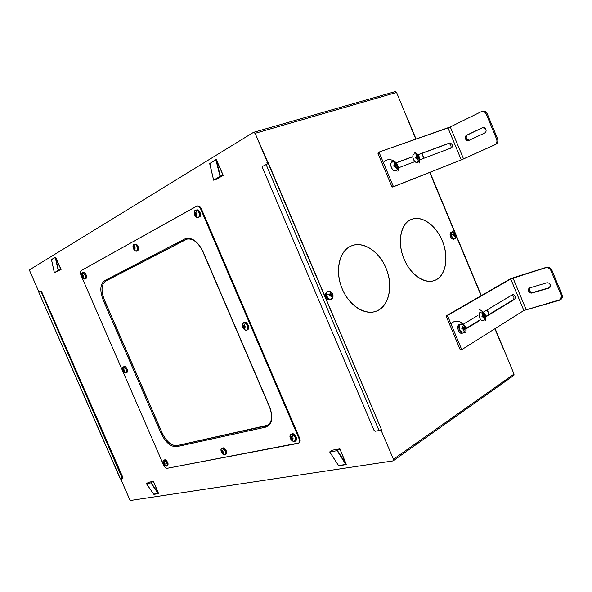 <?xml version="1.0" encoding="UTF-8"?>
<svg xmlns="http://www.w3.org/2000/svg" width="592" height="592" viewBox="0 0 592 592"><rect width="100%" height="100%" fill="white"/><g stroke="black" fill="none" stroke-linecap="round" stroke-linejoin="round"><path stroke-width="0.89" d="M130.721 500.432L392.903 460.939L393.421 459.266L514.048 374.077L513.923 375.35L514.048 374.077L393.421 459.266L381.44 431.028L381.433 429.474L268.206 162.622L267.429 162.326L255.115 133.318L253.465 132.379L255.115 133.318L396.573 92.441L255.115 133.318L267.991 162.696L266.925 162.615L267.429 162.326L266.925 162.615L267.984 163.577L267.488 162.978L268.206 162.622L267.702 162.911L268.206 162.622L268.531 163.392L262.7 166.33L268.243 163.488L381.751 430.229L380.989 430.458L380.871 431.139L380.412 430.058L380.871 431.139L381.559 430.354L380.871 431.139L381.44 431.028L393.421 459.266L392.903 460.939L130.721 500.432L129.678 499.463L130.721 500.432M39.057 291.523L38.643 291.294L39.057 291.523M120.99 479.601L129.678 499.463L120.99 479.601M29.792 271.04L38.643 291.294L29.792 271.04L29.807 269.663L29.792 271.04M395.079 91.642L396.573 92.441L415.828 139.187L396.573 92.441L395.079 91.642M503.851 349.635L514.048 374.077L503.851 349.635M503.311 349.48L503.037 348.829L503.311 349.48M503.222 348.703L494.905 328.76L503.222 348.703M459.984 349.169L460.754 349.739L459.984 349.169L461.397 348.806L462.271 349.332L523.853 310.511L560.52 299.582L561.172 295.26L562.037 294.705L551.914 270.218C550.664 267.806 548.873 266.829 546.549 267.281L510.755 278.973L447.989 315.247L447.818 316.409L461.397 348.806L459.984 349.169L446.427 316.816L459.984 349.169M446.597 315.662L446.427 316.816L447.818 316.409L446.427 316.816L446.597 315.662L481.126 295.719L446.597 315.662M429.703 172.457L454.93 232.93L429.703 172.457L392.711 187.087L429.703 172.457M456.106 235.757L481.126 295.719L456.106 235.757M391.786 186.45L392.711 187.087L461.279 159.892L495.733 144.411L459.969 160.491L495.733 144.411C497.761 143.205 498.36 141.296 497.539 138.691L487.268 113.849C486.062 111.496 484.367 110.667 482.199 111.363L482.746 111.17C484.73 110.859 486.239 111.747 487.268 113.849L486.306 114.189L496.584 139.053L497.539 138.691C498.36 141.296 497.761 143.205 495.733 144.411L494.779 144.788C496.806 143.575 497.406 141.666 496.584 139.053C497.406 141.666 496.806 143.575 494.779 144.788L463.558 158.922L450.275 126.94L379.539 151.892L379.324 152.965L393.103 185.844L394.035 186.487L392.711 187.087L391.786 186.45L393.103 185.844L391.786 186.45L378.022 153.617L391.786 186.45M378.236 152.551L378.022 153.617L379.324 152.965L378.022 153.617L378.192 152.566L379.45 151.937M342.309 289.029C349.717 306.752 366.811 316.557 378.184 310.304C389.669 304.318 393.036 284.611 385.917 267.924C378.961 251.163 362.889 240.752 351.056 246.043C339.12 251.067 334.732 271.38 342.309 289.029C334.465 271.269 339.164 250.386 351.441 245.88C363.155 240.737 379.191 251.319 385.917 267.924C393.784 285.766 389.033 307.307 375.691 311.37C364.494 315.514 349.021 305.442 342.309 289.029M404.099 259.126C410.966 275.687 426.233 285.203 436.171 279.735C446.213 274.503 448.84 256.336 442.217 240.685C435.734 224.967 421.304 214.948 410.974 219.58C400.532 223.961 397.084 242.639 404.099 259.126C396.862 242.55 400.555 223.384 411.27 219.454C421.504 214.911 435.934 225.093 442.217 240.685C449.454 257.283 445.783 276.96 434.254 280.564C424.42 284.338 410.397 274.614 404.099 259.126C410.966 275.694 426.225 285.211 436.163 279.742C446.213 274.51 448.832 256.336 442.209 240.685L442.209 240.685C435.934 225.108 421.519 214.926 411.277 219.447M332.119 298.76L329.182 299.818C326.806 299.108 325.57 297.251 325.489 294.246L326.362 293.928C327.073 298.59 328.989 300.196 332.119 298.76L333 296.548C332.904 293.528 331.661 291.671 329.27 290.983C327.62 290.931 326.651 291.908 326.362 293.928L325.489 294.246C325.948 298.405 327.694 300.151 330.713 299.5M455.433 238.524L453.376 239.301C451.4 238.761 450.29 237.118 450.061 234.351L450.941 234.018C451.585 237.873 453.08 239.375 455.433 238.524L456.151 236.563C455.921 233.796 454.811 232.145 452.821 231.62L450.941 234.018L450.061 234.351C450.63 238.058 452.088 239.597 454.427 238.976M267.421 163.792L266.925 162.615L267.421 163.792M379.028 430.525L381.181 429.644L379.028 430.525L266.082 164.428L379.028 430.525L375.187 431.242L379.028 430.525M380.945 429.785L381.174 430.332L380.945 429.785M121.419 479.054L121.279 479.542L121.419 479.054M121.005 478.921L121.279 479.542L121.005 478.921M120.435 478.876L122.492 478.625L122.958 477.663L41.581 291.523L40.989 291.012L41.581 291.523L41.085 291.708L122.426 478.654L120.339 478.98L38.813 292.226M40.471 291.205L38.783 292.159L120.494 479.017L38.783 292.159L40.471 291.205L41.085 291.708L40.471 291.205M61.065 269.434L54.375 272.683L61.08 269.419L55.537 257.335L61.057 269.419L54.36 272.705L51.489 259.747L55.256 257.446L60.991 269.441L58.497 270.329L55.515 257.372L58.245 270.433L55.256 257.446L58.245 270.433L54.375 272.683L51.511 259.718L54.36 272.705M209.694 163.681L213.631 180.123L209.679 163.607L215.888 159.833L220.054 176.394L215.888 159.833L220.379 176.253L216.243 159.692L223.162 175.358L220.054 176.394L213.594 180.168L216.761 179.117L223.199 175.387L216.45 179.258L213.631 180.123L220.054 176.394L223.236 175.343L216.25 159.692L223.184 175.35M146.402 483.649L150.871 482.88L153.476 481.407L148.725 482.28L146.69 483.442L148.969 482.177L153.446 481.4L150.871 482.88L146.372 483.642L153.75 494.246L146.402 483.649L153.787 494.253L158.175 493.573L154.068 494.031M339.889 448.936L346.216 464.372L337.433 450.542L345.876 464.528L337.107 450.675L345.876 464.528L338.639 465.645L329.729 451.948L337.107 450.675L339.934 448.891L332.482 450.157L339.867 448.869L337.107 450.675L329.729 451.948L332.482 450.157L329.67 451.933L338.587 465.564M488.955 314.5L487.061 309.949L488.955 314.5L484.959 316.927L513.338 299.693L488.955 314.5M423.798 158.293L421.77 153.439L448.44 143.582C450.675 144.108 451.467 145.625 450.83 148.126C451.467 145.625 450.675 144.115 448.44 143.582L421.77 153.439L423.798 158.293M380.989 430.458L381.751 430.229L380.989 430.458M462.034 349.391L460.857 349.687M509.386 279.402L513.915 277.507L546.549 267.281L513.915 277.507L509.386 279.402L481.126 295.719L509.386 279.402M481.118 111.747L450.275 126.94L481.118 111.747C483.324 110.963 485.048 111.777 486.306 114.189C485.27 112.08 483.76 111.192 481.777 111.511L481.118 111.747M375.691 311.37L375.683 311.377C389.025 307.307 393.776 285.766 385.91 267.932L385.91 267.932C379.191 251.334 363.177 240.752 351.463 245.872M434.254 280.564L434.247 280.571C445.783 276.96 449.446 257.283 442.209 240.685M325.489 294.246L326.347 292.071L329.27 290.983M450.061 234.351L450.771 232.404L452.821 231.62M374.077 430.443L262.478 167.64L262.7 166.33L262.478 167.64L374.077 430.443L375.187 431.242L374.077 430.443M122.929 478.388L122.958 477.663L122.522 478.602M298.79 442.949C300.233 442.194 300.507 440.603 299.626 438.184L201.487 209.028C200.266 206.578 198.831 205.579 197.166 206.038L197.462 205.935C199.045 205.735 200.392 206.771 201.487 209.028L299.626 438.184C300.388 440.159 300.299 441.632 299.367 442.609L298.79 442.949M150.871 482.88L158.175 493.573L150.871 482.88M153.454 481.429L158.449 493.454L153.395 481.466L158.449 493.454L151.115 482.776L158.175 493.573M395.441 163.163L411.758 157.132L395.441 163.163M417.242 155.111L421.77 153.439L417.242 155.111M512.198 294.868C514.063 296.326 514.448 297.931 513.338 299.693C514.448 297.931 514.063 296.326 512.198 294.868M479.712 320.109L465.046 329.019L479.712 320.109M461.397 348.806L447.818 316.409L447.989 315.247L510.755 278.973L523.853 310.511L462.271 349.332L461.397 348.806M484.145 317.882L483.627 317.786L484.145 317.882L483.99 316.55L484.145 317.882L483.649 318.111L483.235 316.602L482.184 317.023L483.235 316.602M465.837 329.004L480.008 320.39L465.837 329.004M463.884 331.076L463.987 330.129L463.884 331.076M459.592 324.394L459.296 324.497C455.744 325.874 459.081 334.998 462.463 333.163L462.182 333.266C458.778 334.495 455.914 325.778 459.296 324.497L459.851 324.342M461.871 325.06L460.672 324.409L461.871 325.06M477.936 315.425L463.58 324.031L477.936 315.425M481.851 313.072L482.724 314.056L481.851 313.072M512.746 294.535L483.523 312.073L512.953 294.446C515.232 295.297 515.817 296.91 514.722 299.286C515.795 296.659 515.136 295.075 512.746 294.535M485.736 316.905L514.722 299.286L513.338 299.693L514.722 299.286L485.736 316.905M560.446 299.656C562.267 298.649 562.792 296.999 562.037 294.705L561.386 299.027L560.446 299.656M549.79 287.549L532.896 292.5C531.438 292.751 530.321 292.115 529.529 290.591L529.884 287.853C528.538 288.43 528.138 289.518 528.649 291.123C529.433 292.655 530.558 293.292 532.016 293.04L548.917 288.089C550.294 287.512 550.723 286.395 550.205 284.752C549.398 283.198 548.236 282.554 546.734 282.821L529.862 287.86L546.734 282.821C548.236 282.554 549.398 283.198 550.205 284.752L549.716 287.645L548.917 288.089L532.016 293.04L549.79 287.549M526.125 309.564L513.027 278.025L545.669 267.806C547.992 267.355 549.783 268.331 551.034 270.744L561.172 295.26C561.963 297.798 561.29 299.5 559.144 300.373L523.853 310.511L510.755 278.973L513.027 278.025L526.125 309.564M551.914 270.218L551.034 270.744C549.783 268.331 547.992 267.355 545.669 267.806L546.549 267.281C548.873 266.829 550.664 267.806 551.914 270.218L562.037 294.705L561.172 295.26L551.034 270.744L551.914 270.218M393.103 185.844L379.324 152.965L379.539 151.892L447.996 127.924L461.279 159.892L394.035 186.487L393.103 185.844M416.509 162.955L417.131 162.667M417.597 162.178L418.13 160.425L417.597 162.178M398.29 167.884L413.867 162.023L398.29 167.884M411.766 156.984L396.189 162.733L411.766 156.984M449.742 142.961L417.967 154.697L449.742 142.961C452.251 143.804 452.939 145.403 451.814 147.756L451.748 147.785C452.961 145.477 452.295 143.871 449.742 142.961M419.994 159.722L451.748 147.785L419.994 159.722M467.532 134.887L483.124 127.472L466.57 135.242C465.319 136.027 464.964 137.24 465.49 138.891C466.281 140.422 467.369 140.955 468.746 140.496L484.722 133C486.025 132.201 486.402 130.958 485.869 129.263C485.063 127.709 483.938 127.169 482.517 127.657L466.57 135.242L482.828 127.539L485.869 129.263C486.402 130.958 486.025 132.201 484.722 133L468.501 140.593L465.49 138.891C464.964 137.24 465.319 136.027 466.57 135.242L467.532 134.887C466.289 135.672 465.926 136.885 466.459 138.535C465.926 136.885 466.289 135.672 467.532 134.887M469.16 140.304L466.459 138.535L469.16 140.304M461.279 159.892L447.996 127.924L450.275 126.94L463.558 158.922L461.279 159.892M385.91 267.932C393.029 284.611 389.662 304.318 378.177 310.312C366.803 316.557 349.709 306.76 342.302 289.029M326.362 293.928C326.643 288.622 333.577 291.397 333 296.548C332.756 301.846 325.785 299.123 326.362 293.928M332.874 296.363C333.289 291.449 326.754 288.977 326.503 293.98C325.94 298.967 332.63 301.572 332.867 296.496L331.786 295.097L332.297 294.979L331.994 293.995L331.217 294.172L330.565 292.877L329.848 293.07L330.499 294.365L326.503 293.98C326.836 291.834 327.901 290.924 329.707 291.234L331.35 292.5L332.401 294.268L332.867 296.496L332.282 298.279C329.278 300.181 327.346 298.745 326.503 293.98L330.166 294.453L329.263 294.712L329.574 295.697L330.81 295.349L331.009 296.814L331.72 296.622L331.786 295.097L332.719 295.896L332.282 298.279M450.941 234.018C452.821 230.443 454.552 231.287 456.151 236.563C454.286 240.16 452.547 239.309 450.941 234.018M455.255 233.581C453.132 231.065 451.733 231.235 451.045 234.069C452.591 239.146 454.256 239.96 456.047 236.511L455.966 235.483M41.581 291.523L122.958 477.663L122.492 477.922L41.085 291.708L41.581 291.523M163.629 465.142C164.687 467.273 165.886 468.324 167.225 468.302L298.738 442.994C299.67 442.017 299.759 440.544 298.997 438.576L299.626 438.184L298.997 438.576L200.792 209.272L201.487 209.028L200.792 209.272C199.689 207.008 198.35 205.972 196.766 206.171L81.23 270.574C80.231 271.41 80.149 272.949 80.993 275.199L163.629 465.142L80.993 275.199C80.149 272.949 80.231 271.41 81.23 270.574L196.307 206.356C198.002 205.735 199.497 206.704 200.792 209.272L298.997 438.576C299.929 441.203 299.552 442.816 297.872 443.415L167.225 468.302C165.886 468.324 164.687 467.273 163.629 465.142M55.633 257.313L55.256 257.446L55.618 257.313L61.08 269.419M51.622 259.488L55.337 257.224M216.332 159.685L223.236 175.343M216.043 159.537L209.679 163.607L215.932 159.596M209.797 163.325L213.594 180.168M158.293 493.661L154.024 494.32M158.434 493.639L153.757 494.253M329.677 451.955L338.565 465.608L346.216 464.372L338.587 465.645M346.009 464.639L338.913 465.734M461.664 331.49C459.126 330.602 458.511 328.863 459.814 326.296C458.541 329.182 459.251 330.876 461.945 331.372M483.56 320.642C486.779 319.391 483.916 310.896 480.682 312.102L480.467 312.184C477.233 313.397 480.075 321.93 483.316 320.738L483.56 320.642C486.809 319.177 483.701 310.674 480.467 312.184C477.182 313.619 480.327 322.203 483.56 320.642C480.341 322.388 477.085 313.479 480.467 312.184M464.528 331.942L463.551 332.867C460.169 334.702 456.832 325.563 460.384 324.194C456.994 325.474 459.866 334.199 463.27 332.97L463.551 332.867C466.918 331.535 464.024 322.855 460.628 324.105L459.296 324.497M529.884 287.853L529.529 290.591C530.321 292.115 531.438 292.751 532.896 292.5L532.016 293.04C530.558 293.292 529.433 292.655 528.649 291.123L529.152 288.237L529.862 287.86M418.011 159.011L418.13 160.425L418.011 159.011M417.523 162.482L417.841 162.363C421.053 161.12 417.708 152.943 414.415 153.972L414.067 154.098C410.87 155.356 414.252 163.555 417.523 162.482C421.06 161.623 417.937 153.076 414.415 153.972C410.848 154.786 414 163.422 417.523 162.482C414.023 163.599 410.744 154.63 414.415 153.972M394.228 163.459L394.598 163.829L394.228 163.459M396.033 166.271L396.381 168.602L396.033 166.271M393.021 161.956C396.677 161.779 399.193 170.082 395.678 170.74L396.018 170.622C399.378 169.305 395.944 160.928 392.489 162.016L392.111 162.149C388.759 163.488 392.237 171.872 395.678 170.74L395.715 170.585M486.306 114.189L487.268 113.849L497.539 138.691L496.584 139.053L486.306 114.189M482.887 127.517L482.517 127.657L482.887 127.517M454.197 234.499L451.045 234.069C451.185 232.449 451.866 231.687 453.087 231.798L455.988 235.683L455.544 234.217L453.857 233.322L454.464 234.432L453.465 234.698L453.738 235.549L454.73 235.283L454.885 236.563L455.433 236.437L455.278 235.157L455.988 235.683L455.514 238.221C453.25 239.346 451.763 237.962 451.045 234.069L454.464 234.432L453.509 234.795L454.464 234.432L453.857 233.322L454.404 233.196L453.901 233.389L454.404 233.196L455.011 234.306L453.531 234.861L455.544 234.217L453.539 234.869L455.544 234.217L455.818 235.068L454.752 235.357L455.278 235.157L455.433 236.437L454.885 236.563L454.73 235.283L453.738 235.549L453.465 234.698L454.197 234.499M161.135 433.47C165.634 442.55 170.799 446.96 176.638 446.701L265.519 427.172C272.128 424.59 273.504 417.834 269.649 406.911L202.975 251.489C197.602 240.922 191.512 236.763 184.689 239.005L104.562 280.667C100.092 284.16 99.648 290.679 103.237 300.225L161.135 433.47L162.156 433.048C166.441 441.691 171.362 445.887 176.919 445.635L176.638 446.701C170.799 446.96 165.634 442.55 161.135 433.47L103.237 300.225L104.259 299.789L162.156 433.048L161.135 433.47M295.297 440.936C297.339 439.197 296.873 436.911 293.906 434.084L292.522 433.633L293.906 434.084L296.614 438.524L296.207 440.315M247.249 329.781C249.58 327.946 249.202 325.541 246.131 322.559L245.118 322.255L246.413 322.729L248.825 327.591L248.307 329.159M199.896 216.901C201.08 214.215 200.399 211.877 197.854 209.886L198.749 210.493L200.444 215.762L199.896 216.901M137.995 250.372C138.972 248.018 138.343 245.887 136.093 243.963L136.367 244.126C138.106 245.68 138.765 247.56 138.343 249.75L137.995 250.372M86.136 278.395C86.957 276.316 86.365 274.355 84.353 272.512L83.709 272.298L84.353 272.512C86.136 274.015 86.809 275.85 86.373 278.011L86.136 278.395M127.162 372.309C127.894 370.4 127.28 368.527 125.312 366.707L124.453 366.396L125.312 366.707C126.977 368.113 127.68 369.8 127.428 371.783L127.162 372.309M167.099 465.823C168.713 464.631 168.32 462.722 165.923 460.088L164.835 459.681L165.923 460.088L168.098 464.801L167.825 465.445M225.589 454.471C227.395 453.035 226.973 450.956 224.316 448.225L223.088 447.796L224.316 448.225L226.743 452.954L226.388 453.997M483.494 315.203L482.746 314.049L482.354 314.426L482.746 314.049L483.494 315.203L482.954 315.381L483.494 315.203M484.204 315.136L484.508 315.958L483.99 316.55L484.508 315.958L484.204 315.136L482.954 315.647L483.745 315.388M481.888 316.202L482.184 317.023L481.888 316.202L482.924 315.765L482.251 314.278L482.983 315.44M460.384 324.194L462.248 324.29M463.462 327.302L462.7 326.118L462.285 326.51L462.7 326.118L463.462 327.302L462.892 327.487L463.462 327.302M464.217 327.213L464.135 330.047L464.217 327.213L462.892 327.753L463.714 327.494M462.7 326.118L462.174 326.355L462.929 327.554L461.782 328.345L462.086 329.189L463.173 328.752L463.61 330.292L464.135 330.047M417.382 156.821L416.65 155.696L416.317 156.118L416.65 155.696L417.382 156.821L416.79 157.124L417.382 156.821M418.196 156.969L415.836 158.02L418.196 156.969L418.492 157.798L418.196 156.969M417.952 157.879L417.205 158.205L417.952 157.879L418.056 159.559L417.878 158.175L418.492 157.798M416.835 156.954L416.109 155.829L416.835 156.954L415.665 157.59L415.969 158.419L417.064 158.094L417.515 159.692L418.056 159.559M395.508 164.946L394.76 163.799L394.405 164.243L394.76 163.799L395.508 164.946L394.879 165.264L395.508 164.946M396.366 165.087L393.887 166.197L396.366 165.087L396.677 165.938L396.366 165.087M396.092 166.034L395.301 166.374L396.092 166.034L396.203 167.751L396.011 166.337L396.677 165.938M394.191 163.94L394.923 165.094L393.71 165.753L394.02 166.604L395.434 166.485L395.634 167.899M392.489 162.016C388.737 162.881 391.971 171.747 395.678 170.74C399.393 169.837 396.189 161.061 392.489 162.016L392.614 162.097M330.166 294.453L329.3 294.801L330.499 294.365L329.848 293.07L330.565 292.877L329.885 293.129L330.565 292.877L331.217 294.172L329.692 294.727L331.994 293.995L329.692 294.727L331.994 293.995L332.297 294.979L330.824 295.415L331.527 295.164L331.72 296.622L331.009 296.814L330.81 295.349L329.574 295.697L329.263 294.712L330.166 294.453M330.972 295.356L330.699 294.468L330.972 295.356M454.456 235.357L454.249 234.706L454.456 235.357M105.531 281.163C101.269 284.486 100.84 290.694 104.259 299.789L103.237 300.225C99.648 290.679 100.092 284.16 104.562 280.667L105.531 281.163L104.562 280.667L184.689 239.005L185.733 239.597L105.598 281.141C101.328 284.463 100.906 290.672 104.325 299.767L162.215 433.011C166.507 441.662 171.428 445.857 176.978 445.606L265.793 425.981L268.487 424.716L265.793 425.981L265.519 427.172L265.793 425.981L267.776 425.204L176.919 445.635C171.362 445.887 166.441 441.691 162.156 433.048L104.259 299.789C100.84 290.694 101.269 284.486 105.531 281.163L185.733 239.597L184.689 239.005C191.512 236.763 197.602 240.922 202.975 251.489L269.649 406.911C273.504 417.834 272.128 424.59 265.519 427.172L176.638 446.701L176.919 445.635L265.86 425.944L176.978 445.606C171.428 445.857 166.507 441.662 162.215 433.011L104.325 299.767C100.906 290.672 101.328 284.463 105.598 281.141L105.531 281.163M186.931 239.116L105.598 281.141L186.865 239.138C192.844 238.125 198.165 242.276 202.819 251.57M292.611 441.025C288.837 438.901 289.325 432.167 293.092 434.587C296.895 436.711 296.37 443.482 292.611 441.025L293.203 441.314C296.592 440.751 296.555 438.509 293.092 434.587L293.906 434.084L293.092 434.587C291.086 433.662 290.028 434.306 289.917 436.519L292.803 440.996M244.977 329.892C248.61 332.023 248.936 324.749 245.266 322.966L246.131 322.559L245.266 322.966C243.586 322.277 242.594 322.884 242.298 324.793L244.977 329.892C241.344 328.116 241.625 320.879 245.266 322.966C248.936 324.749 248.61 332.023 244.977 329.892M196.855 217.619C200.362 219.417 200.481 211.618 196.951 210.197L197.854 209.886L196.951 210.197C195.641 209.716 194.753 210.212 194.294 211.677L196.033 217.064L196.855 217.619C193.355 216.198 193.436 208.443 196.951 210.197C200.481 211.618 200.362 219.417 196.855 217.619M135.361 250.912C138.387 252.651 138.254 245.673 135.22 244.274L133.126 245.103L132.993 247.049C132.845 244.674 133.585 243.749 135.22 244.274C138.254 245.673 138.387 252.651 135.361 250.912L133.829 249.358L135.361 250.912M83.82 278.825L83.886 278.854C86.365 278.277 86.247 276.257 83.516 272.816L81.814 273.304L81.607 274.555C81.674 272.875 82.31 272.298 83.516 272.816C86.262 276.331 86.365 278.329 83.82 278.825L82.939 278.048L83.82 278.825M124.668 372.731L125.075 372.945C127.361 372.257 127.169 370.296 124.505 367.077L122.566 367.639L122.485 368.875C122.433 367.01 123.106 366.404 124.505 367.077C127.302 370.71 127.361 372.597 124.668 372.731L124.224 372.39L124.668 372.731M165.175 465.845L165.952 466.222C167.987 465.43 167.721 463.529 165.146 460.524L163 461.116L163.022 462.3C162.859 460.287 163.562 459.695 165.146 460.524C167.995 464.283 168.002 466.059 165.175 465.845L165.175 465.845M223.332 454.515L224.087 454.878C226.662 454.138 226.47 452.073 223.517 448.692L224.316 448.225L223.517 448.692C222.059 447.9 221.193 448.248 220.912 449.75L221.149 451.511C220.594 448.729 221.378 447.789 223.517 448.692C226.706 452.762 226.647 454.708 223.332 454.515L222.881 454.175L223.332 454.515M482.251 314.278L482.746 314.049M484.508 315.958L482.073 316.683L484.508 315.958M484.049 316.232L482.088 316.727L484.049 316.232M483.99 316.55L483.375 316.705L483.99 316.55M464.528 328.057L461.96 328.812L464.528 328.057M464.032 328.353L461.975 328.856L464.032 328.353M463.965 328.686L463.314 328.849L463.965 328.686M463.173 328.752L462.086 329.189L461.782 328.345M416.109 155.829L416.65 155.696M417.878 158.175L417.345 158.404L417.878 158.175M417.064 158.094L415.969 158.419L415.665 157.59L416.761 157.25M396.011 166.337L395.456 166.581L396.011 166.337M394.842 165.397L393.71 165.753M186.547 239.242L185.799 239.575L186.547 239.242M293.077 434.713C289.547 434.291 289.185 436.193 291.989 440.426L290.361 438.05C289.651 434.92 290.561 433.81 293.077 434.713C296.733 436.755 296.222 443.245 292.618 440.892C296.222 443.245 296.733 436.755 293.077 434.713L291.715 437.754L293.077 434.713M244.984 329.751C248.47 331.794 248.781 324.816 245.258 323.114C248.781 324.816 248.47 331.794 244.984 329.751L243.83 327.879L244.304 328.656L244.896 328.582L244.274 327.457L245.332 327.243L245.044 326.355L243.897 326.185L245.258 323.114L243.897 326.185L243.8 325.23L243.201 325.311L243.386 326.651L242.772 326.651L244.984 329.751M194.968 215.481L194.339 213.534C194.206 210.922 195.079 209.864 196.944 210.352C193.577 208.665 193.503 216.102 196.855 217.464C200.222 219.195 200.333 211.714 196.944 210.352C200.333 211.714 200.222 219.195 196.855 217.464L195.567 215.281L196.056 216.102L196.625 215.939L195.974 214.763L197.003 214.452L196.707 213.549L195.671 213.86L195.589 213.468L196.944 210.352L195.589 213.468L195.493 212.513L194.923 212.676L195.108 214.015L194.553 214.163L196.855 217.464M134.525 250.127L133.052 245.954C133.289 244.444 134.014 243.926 135.22 244.415L133.992 247.249L133.91 246.376L133.437 246.501L133.6 247.73L133.163 247.819L135.353 250.779L134.029 248.869L134.969 249.484L134.354 248.418L135.242 248.166L134.969 247.345L133.992 247.249L135.22 244.415C138.128 245.754 138.262 252.444 135.353 250.779C138.262 252.444 138.128 245.754 135.22 244.415C133.429 243.941 132.771 245.066 133.244 247.789M81.955 276.693L81.748 273.859L83.524 272.942L82.406 275.539L82.325 274.74L81.925 274.836L81.726 276.02L83.812 278.699L82.48 277.004L83.324 277.581L82.739 276.612L83.524 276.397L83.265 275.65L82.406 275.539L83.524 272.942C86.158 276.309 86.254 278.233 83.812 278.699C86.254 278.233 86.158 276.309 83.524 272.942C81.962 272.453 81.43 273.46 81.918 275.946M122.847 370.696L122.722 367.543L123.358 366.936L124.505 367.188L123.388 369.763L123.314 368.957L122.884 369.001L123.032 370.126L122.64 370.081L124.668 372.62L123.432 371.147L124.283 371.746L123.721 370.821L124.527 370.666L124.268 369.933L123.388 369.763L124.505 367.188C127.191 370.681 127.25 372.486 124.668 372.62C127.25 372.486 127.191 370.681 124.505 367.188C122.818 366.544 122.248 367.484 122.81 370M163.414 463.943L163.044 461.679C163.177 460.25 163.873 459.903 165.146 460.635L164.021 463.173L163.496 462.352L163.644 463.477L163.214 463.336L164.443 465.09L164.894 465.105L164.347 464.217L165.175 464.128L164.924 463.41L164.021 463.173L165.146 460.635C167.773 463.913 167.891 465.682 165.508 465.941L164.028 464.476L165.168 465.734C167.884 465.941 167.876 464.239 165.146 460.635C163.311 459.814 162.719 460.687 163.362 463.255M222.614 453.916L221.031 450.586C220.986 448.566 221.815 447.974 223.51 448.81L222.281 451.578L222.192 450.704L221.66 450.69L221.822 451.911L221.29 451.77L222.666 453.672L223.199 453.687L222.622 452.71L223.569 452.606L223.302 451.822L222.281 451.578L223.51 448.81C226.551 452.628 226.521 454.515 223.428 454.456L222.237 452.998L223.332 454.397C226.514 454.575 226.573 452.717 223.51 448.81C221.378 447.944 220.646 448.928 221.327 451.755M292.618 440.892L291.597 439.323L292.685 440.071L292.078 438.998L293.173 438.872L292.892 438.006L291.797 438.132L291.612 436.8L290.983 436.792L291.168 438.132L290.494 437.991L291.997 440.433M243.467 328.338L242.661 326.725C242.084 323.646 242.949 322.44 245.258 323.114M291.715 437.754L292.892 438.006L293.173 438.872L292.078 438.998L293.01 438.428L292.078 438.998L292.685 440.071L292.048 440.063L292.492 439.797L292.048 440.063L291.449 438.99L292.862 438.124L290.776 438.857L291.974 438.124L290.776 438.857L290.494 437.991L291.723 437.791L291.168 438.132L290.983 436.792L291.612 436.8L291.715 437.754M292.019 438.117L292.862 438.124L292.019 438.117M243.897 326.185L245.044 326.355L245.332 327.243L244.274 327.457L245.236 326.991L244.274 327.457L244.896 328.582L244.304 328.656L244.792 328.427L244.304 328.656L243.675 327.531L245.162 326.821L243.06 327.531L245.162 326.821L243.06 327.531L242.772 326.651L243.941 326.384L243.386 326.651L243.201 325.311L243.8 325.23L243.897 326.185M244.2 326.532L244.326 326.932L244.2 326.532M195.589 213.468L195.671 213.86L196.707 213.549L197.003 214.452L195.974 214.763L196.981 214.408L195.974 214.763L196.625 215.939L196.056 216.102L196.603 215.91L196.056 216.102L195.404 214.918L196.966 214.378L194.849 215.059L196.966 214.378L194.849 215.059L194.553 214.163L195.663 213.823L195.108 214.015L194.923 212.676L195.493 212.513L195.589 213.468M195.915 213.786L196.181 214.6L195.915 213.786M133.992 247.249L134.969 247.345L135.242 248.166L134.354 248.418L135.22 248.107L134.354 248.418L134.969 249.484L134.495 249.609L134.939 249.447L134.495 249.609L133.873 248.544L135.205 248.07L133.437 248.633L135.198 248.048L133.437 248.633L133.163 247.819L134.058 247.56L133.6 247.73L133.437 246.501L133.91 246.376L133.992 247.249M134.495 247.486L134.724 248.174L134.495 247.486M82.406 275.539L83.265 275.65L83.524 276.397L82.739 276.612L83.494 276.338L82.739 276.612L83.324 277.581L82.332 276.708L83.479 276.286L81.985 276.767L83.465 276.249L81.985 276.767L81.726 276.02L82.466 275.82L82.073 275.961L81.925 274.836L82.325 274.74L82.406 275.539M83.013 275.724L83.22 276.309L83.013 275.724M123.388 369.763L124.268 369.933L124.527 370.666L123.721 370.821L124.446 370.481L123.721 370.821L124.283 371.746L123.291 370.858L124.394 370.348L122.899 370.814L124.357 370.237L122.899 370.814L122.64 370.081L123.425 369.941L123.032 370.126L122.884 369.001L123.314 368.957L123.388 369.763M164.021 463.173L164.924 463.41L165.175 464.128L164.347 464.217L165.05 463.817L164.347 464.217L164.894 465.105L163.895 464.195L164.976 463.588L163.466 464.054L164.509 463.462L163.466 464.054L163.214 463.336L164.036 463.255L163.644 463.477L163.496 462.352L164.021 463.173M222.281 451.578L223.302 451.822L223.569 452.606L222.622 452.71L223.421 452.236L222.622 452.71L223.199 453.687L222.089 452.695L223.339 451.962L221.556 452.554L222.673 451.903L221.556 452.554L221.29 451.77L222.289 451.637L221.822 451.911L221.66 450.69L222.192 450.704L222.281 451.578M222.94 451.874L223.317 451.881L222.94 451.874M29.807 269.663L253.465 132.379L29.807 269.663M393.369 460.672L513.923 375.35M395.315 91.575L253.783 132.268M407.503 118.548L416.08 139.098M422.022 153.343L424.042 158.197M429.955 172.361L481.355 295.586M487.283 309.808L489.184 314.359M495.127 328.619L503.437 348.525M460.754 349.739L462.16 349.376M378.192 152.566L379.494 151.915M122.492 478.625L122.951 478.373M146.379 483.649L153.75 494.246M158.523 493.388L153.476 481.407M346.283 464.313L339.934 448.891M560.52 299.582L561.386 299.027M481.777 111.511L482.746 111.17M298.738 442.994L299.367 442.609M196.766 206.171L197.462 205.935M209.635 163.636L215.969 159.566M529.677 287.919L529.152 288.237M455.988 235.683L455.514 238.221M479.357 309.527C484.774 312.102 486.809 315.721 485.447 320.383M451.067 324.157C456.351 316.52 468.886 324.986 465.527 332.623M413.882 151.996C418.588 153.75 420.505 157.42 419.632 163M383.431 162.756C387.56 155.925 400.762 161.157 397.898 171.31M391.601 161.253L393.954 162.193M202.819 251.585L269.441 406.882M268.553 424.679L268.487 424.716C272.253 421.141 272.579 415.207 269.464 406.933M294.017 441.484C295.689 441.417 296.555 440.433 296.614 438.524M290.324 434.794L293.38 433.825M246.006 330.21C247.626 330.255 248.566 329.381 248.825 327.591M242.816 323.291L246.413 322.729M197.536 217.812L200.444 215.762M194.827 210.589L197.721 209.849L198.749 210.493M136.042 251.126L138.343 249.75M133.466 244.503L136.367 244.126M84.478 279.039L86.373 278.011M82.044 272.934L84.316 272.49M125.541 373.041L127.428 371.783M122.833 367.129L124.934 366.507M166.271 466.259L168.098 464.801M163.274 460.48L165.161 459.725M224.568 454.952L226.743 452.954M221.26 448.743L223.591 447.878M83.124 278.21L81.985 276.767M123.913 372.102L122.907 370.814M164.384 465.238L163.473 464.061"/></g></svg>
